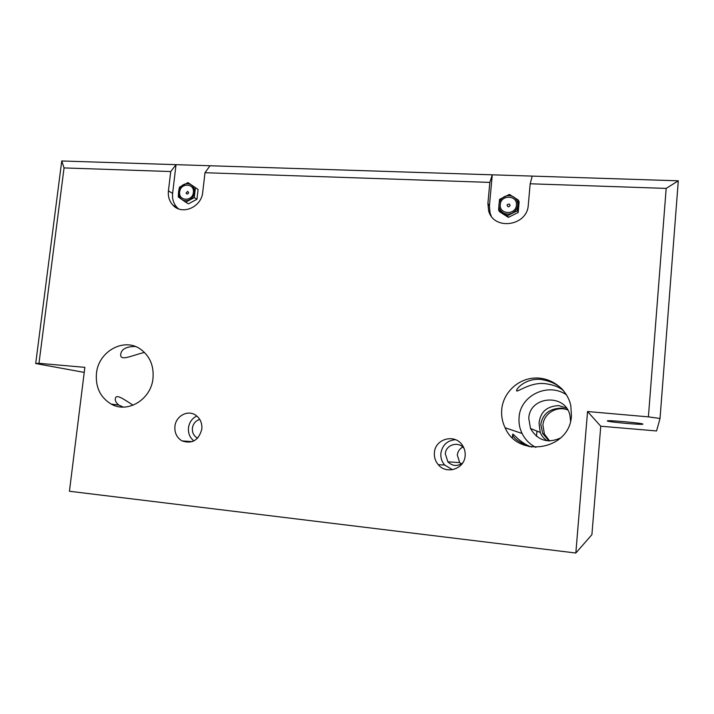 <?xml version="1.0" encoding="UTF-8"?>
<svg xmlns="http://www.w3.org/2000/svg" width="714" height="714" viewBox="0 0 714 714"><rect width="100%" height="100%" fill="white"/><g stroke="black" fill="none" stroke-linecap="round" stroke-linejoin="round"><path stroke-width="1.07" d="M64.055 167.924L61.743 160.98L176.037 164.657L170.735 171.547L64.055 167.924L38.984 363.319L84.859 367.353L69.436 491.259L575.832 553.02L591.906 534.67L600.76 426.222L656.559 430.953L660.031 418.484L648.401 416.869L666.18 188.398L530.181 183.775L532.216 176.099L492.285 174.823L489.849 182.4L204.989 172.717L210.014 165.746L176.037 164.657L172.618 193.387C172.065 198.965 173.547 203.668 177.063 207.506L178.518 208.845M642.903 424.134C643.787 423.206 606.373 419.823 607.355 420.912L607.364 420.948C607.257 421.92 643.501 425.187 642.903 424.134L642.903 424.134M507.065 205.311C507.913 207.274 508.93 207.31 510.117 205.427L509.314 204.017L507.333 204.579L507.065 205.311M500.291 204.525C498.952 214.646 515.856 215.36 516.4 205.159C517.686 194.993 500.809 194.378 500.291 204.525M188.639 192.744L187.728 191.352L186.059 193.057C186.952 194.458 187.809 194.36 188.639 192.744M179.687 191.923C180.446 182.579 194.788 183.096 193.378 192.459C192.593 201.848 178.232 201.241 179.687 191.923M152.992 378.393C154.001 365.836 149.886 356.125 140.64 349.271C124.084 337.115 98.425 351.297 96.461 373.351C95.373 387.184 100.272 397.421 111.152 404.062C127.636 413.718 151.136 399.474 152.992 378.393M135.553 346.585L134.544 346.477C126.039 346.692 121.442 349.262 120.755 354.18C119.666 361.873 132.117 355.313 144.478 352.43M133.107 405.204C124.004 399.429 115.722 393.209 115.311 398.876C115.052 400.965 116.248 403.035 118.881 405.088L123.317 407.087M567.443 409.47L561.856 408.122C549.851 408.337 542.827 413.692 540.784 424.187L542.649 433.416L549.012 440.957M567.746 409.979C556.831 405.454 543.559 413.656 542.917 425.223L544.425 434.139L549.682 440.975M570.566 421.055L569.942 415.334C565.327 393.093 529.601 395.94 528.779 418.324L530.475 428.471C537.713 440.583 547.799 443.724 560.74 437.896M547.227 440.824C543.845 438.583 541.515 435.799 540.257 432.443L539.043 423.331C540.195 412.139 546.745 406.221 558.696 405.579L566.38 407.926M571.432 415.726L570.825 405.757C567.407 389.175 551.092 376.956 534.304 378.072C517.498 379.045 503.156 392.95 501.728 409.506C501.192 415.878 502.317 421.956 505.101 427.748C518.212 458.807 570.138 449.954 571.432 415.726M566.497 394.833C548.084 381.981 520.167 395.494 519.078 417.44C518.623 423.045 519.622 428.391 522.086 433.487C525.147 439.583 529.743 444.224 535.866 447.41M562.882 389.933C557.848 384.471 550.449 380.973 540.712 379.429C527.066 378.036 516.829 387.55 516.552 390.647C516.499 393.128 530.243 381.758 545.326 383.668C553.671 384.81 559.847 387.283 563.855 391.085M531.707 447.062C520.363 443.394 513.018 433.032 512.679 434.228C512.813 437.798 518.346 441.939 529.297 446.634M197.582 438.191L197.207 438.003C193.699 435.835 192.102 432.559 192.405 428.159C193.164 423.607 195.618 420.689 199.759 419.413M462.815 447.053C459.602 448.749 457.763 451.426 457.308 455.068L459.709 462.61L461.182 464.002M462.726 462.851C457.504 466.653 452.551 466.313 447.865 461.824L445.331 453.809C445.768 444.519 458.897 440.77 464.118 448.508M201.83 429.096C202.276 422.911 200.107 418.19 195.341 414.95C187.407 409.684 175.769 416.235 174.921 426.365C174.466 432.889 176.84 437.736 182.043 440.913C192.182 444.215 198.778 440.279 201.83 429.096M196.814 416.003C192.084 418.35 189.308 422.269 188.478 427.766C188.032 433.282 189.844 437.673 193.913 440.931M465.144 455.791C465.457 451.891 464.502 448.338 462.297 445.125C454.764 433.398 435.058 438.815 434.398 452.676C434.05 457.228 435.344 461.235 438.289 464.707C446.446 474.872 464.502 468.955 465.144 455.791M455.434 439.672C447.178 440.511 442.323 445.072 440.868 453.354C440.529 457.763 441.787 461.655 444.652 465.019L452.506 469.723M195.413 187.791L194.262 197.608L185.685 202.196L188.416 203.82L196.948 199.268L198.081 189.496L187.987 182.588L198.081 189.496M210.014 165.746L492.285 174.823L489.402 205.989L490.099 213.147L491.214 216.003M532.216 176.099L678.3 180.803L660.031 418.484M38.984 363.319L35.7 363.533L84.234 372.405M35.7 363.533L61.743 160.98M575.832 553.02L587.551 411.523L600.76 426.222M587.551 411.523L648.401 416.869M170.735 171.547L168.424 190.888C167.861 196.511 169.352 201.25 172.886 205.123C181.954 215.583 201.589 207.203 202.722 192.227L204.989 172.717M489.849 182.4L487.903 203.401L488.608 210.621C493.454 230.881 527.378 226.284 528.289 204.98L530.181 183.775M666.18 188.398L678.3 180.803M518.186 212.46L508.35 217.368L499.514 211.692L498.568 209.987L507.458 215.699L517.364 210.755L518.186 212.46L519.14 201.857L518.328 200.081L509.394 194.404L499.541 199.367L498.568 209.987M185.685 202.196L178.295 196.966L178.545 191.879L179.455 187.184L187.987 182.588M194.262 197.608L196.948 199.268M178.545 191.879C179.027 188.683 180.651 186.283 183.4 184.685C186.229 183.284 188.889 183.382 191.379 184.988C193.744 186.782 194.788 189.281 194.52 192.503C194.038 195.707 192.414 198.117 189.647 199.715C186.8 201.116 184.141 201 181.659 199.385C179.312 197.582 178.268 195.074 178.545 191.879M507.458 215.699L508.35 217.368M517.364 210.755L518.328 200.081M502.906 212.638C505.887 214.405 509.02 214.539 512.304 213.031C515.499 211.299 517.311 208.693 517.748 205.213C517.936 201.714 516.606 198.992 513.759 197.028C510.769 195.279 507.636 195.163 504.361 196.68C501.192 198.412 499.389 201.009 498.952 204.472C498.756 207.952 500.068 210.675 502.906 212.638M489.402 205.989L487.903 203.401M172.618 193.387L168.424 190.888M509.314 204.017L507.333 204.579M187.728 191.352L186.059 193.057M118.881 405.088L111.152 404.062M544.425 434.139L542.649 433.416M540.257 432.443L530.475 428.471M522.086 433.487L505.101 427.748M197.724 438.039L197.207 438.003M459.709 462.61L447.865 461.824M192.227 441.654L182.043 440.913M444.652 465.019L438.289 464.707M536.509 436.308L536.964 431.104M512.375 437.682L512.679 434.228M114.499 405.552L114.624 404.517M490.099 213.147L488.608 210.621M177.063 207.506L172.886 205.123"/></g></svg>
